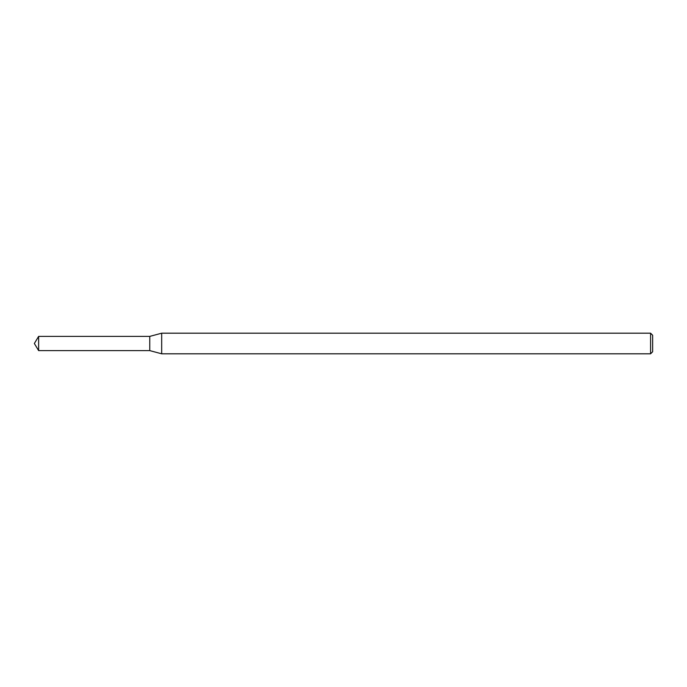 <?xml version="1.0" encoding="UTF-8"?>
<svg xmlns="http://www.w3.org/2000/svg" width="687" height="687" viewBox="0 0 687 687"><rect width="100%" height="100%" fill="white"/><g stroke="black" fill="none" stroke-linecap="round" stroke-linejoin="round"><path stroke-width="1.03" d="M38.627 336.39L149.766 336.39L149.766 350.61L149.766 336.39L161.685 333.195L161.685 353.805L149.766 350.61L38.627 350.61L38.627 336.39L34.35 343.5L38.627 350.61M650.589 353.805L650.589 333.195L652.65 335.256L652.65 351.744L650.589 353.805L161.685 353.805M650.589 333.195L161.685 333.195"/></g></svg>
